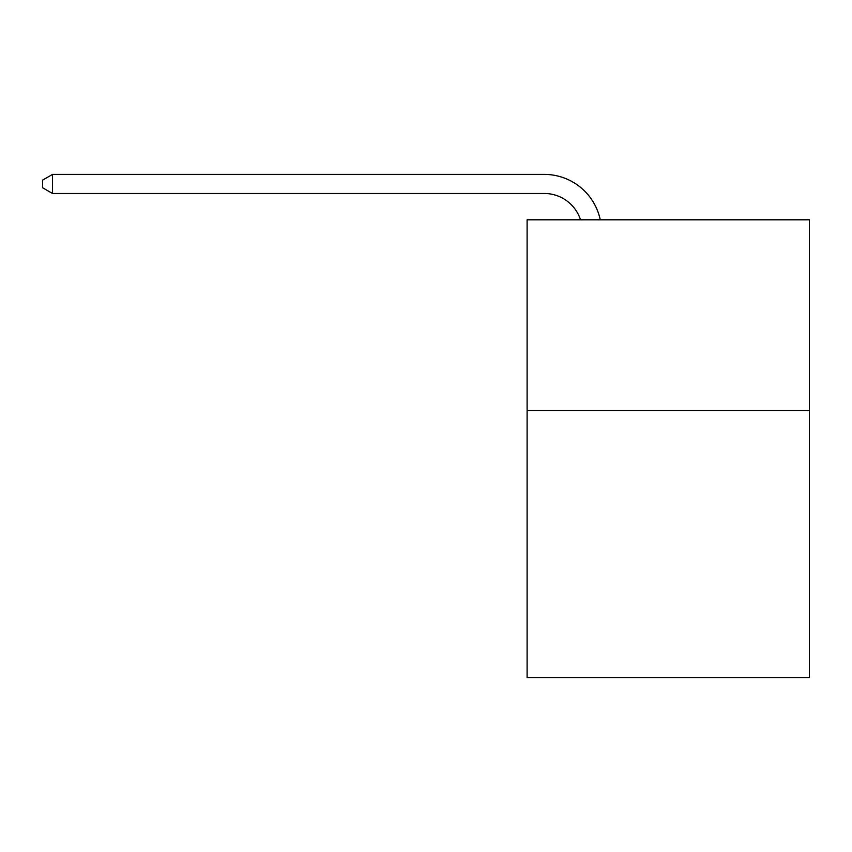 <?xml version="1.0" encoding="UTF-8"?>
<svg xmlns="http://www.w3.org/2000/svg" width="852" height="852" viewBox="0 0 852 852"><rect width="100%" height="100%" fill="white"/><g stroke="black" fill="none" stroke-linecap="round" stroke-linejoin="round"><path stroke-width="1.28" d="M809.4 410.547L809.4 677.596L527.1 677.596L527.1 219.805L809.4 219.805L809.4 410.547L527.1 410.547M544.258 174.404L52.515 174.404L544.258 174.404A57.222 57.222 0 0 1 600.255 219.805M580.532 219.805A38.148 38.148 0 0 0 544.258 193.479A38.148 38.148 0 0 1 580.532 219.805A38.148 38.148 0 0 0 544.258 193.479A38.148 38.148 0 0 1 580.532 219.805A38.148 38.148 0 0 0 544.258 193.479A38.148 38.148 0 0 1 580.532 219.805A38.148 38.148 0 0 0 544.258 193.479A38.148 38.148 0 0 1 580.532 219.805A38.148 38.148 0 0 0 544.258 193.479A38.148 38.148 0 0 1 580.532 219.805A38.148 38.148 0 0 0 544.258 193.479A38.148 38.148 0 0 1 580.532 219.805A38.148 38.148 0 0 0 544.258 193.479A38.148 38.148 0 0 1 580.532 219.805A38.148 38.148 0 0 0 544.258 193.479A38.148 38.148 0 0 1 580.532 219.805A38.148 38.148 0 0 0 544.258 193.479A38.148 38.148 0 0 1 580.532 219.805A38.148 38.148 0 0 0 544.258 193.479L52.515 193.479L42.6 187.76L42.6 180.123L52.515 174.404L52.515 193.479"/></g></svg>
